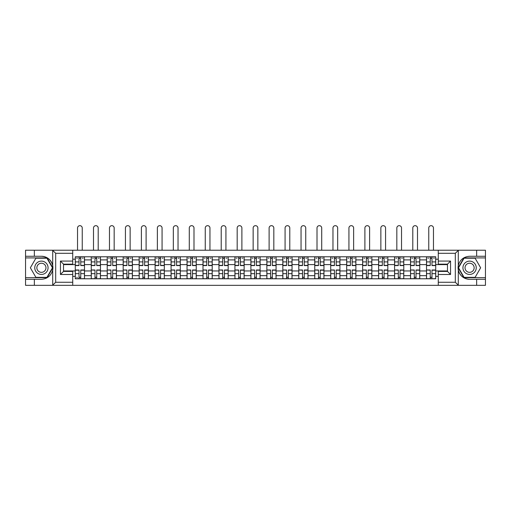 <?xml version="1.0" encoding="UTF-8"?>
<svg xmlns="http://www.w3.org/2000/svg" width="511" height="511" viewBox="0 0 511 511"><rect width="100%" height="100%" fill="white"/><g stroke="black" fill="none" stroke-linecap="round" stroke-linejoin="round"><path stroke-width="0.77" d="M72.728 285.33L438.272 285.33L438.272 271.411L447.483 271.411L447.483 264.149L438.272 264.149L438.272 250.23L72.728 250.23L72.728 264.149L63.517 264.149L63.517 271.411L72.728 271.411L72.728 285.33L52.524 285.33L55.686 282.264L72.728 282.264M52.524 285.33L25.55 285.33L25.55 279.293L34.352 279.293L34.352 285.33L56.044 285.33M438.272 250.23L485.45 250.23L485.45 256.267L476.648 256.267L476.648 250.23L454.956 250.23M91.252 278.782L91.252 259.901L84.494 259.901L84.494 278.782M84.494 259.901L84.494 256.778M91.252 259.901L91.252 256.778M100.463 256.778L100.463 278.782M107.214 278.782L107.214 256.778M116.425 256.778L116.425 278.782M123.177 278.782L123.177 256.778M132.387 256.778L132.387 278.782M139.145 278.782L139.145 256.778M148.356 256.778L148.356 278.782M155.108 278.782L155.108 256.778M164.318 256.778L164.318 278.782M171.07 278.782L171.07 256.778M180.281 256.778L180.281 278.782M187.039 278.782L187.039 256.778M196.25 256.778L196.25 278.782M203.001 278.782L203.001 256.778M212.212 256.778L212.212 278.782M218.964 278.782L218.964 256.778M228.174 256.778L228.174 278.782M234.932 278.782L234.932 256.778M244.143 256.778L244.143 278.782M250.895 278.782L250.895 256.778M260.105 256.778L260.105 278.782M266.857 278.782L266.857 256.778M276.068 256.778L276.068 278.782M282.826 278.782L282.826 256.778M292.036 256.778L292.036 278.782M298.788 278.782L298.788 256.778M307.999 256.778L307.999 278.782M314.75 278.782L314.75 256.778M323.961 256.778L323.961 278.782M330.719 278.782L330.719 256.778M339.93 256.778L339.93 278.782M346.682 278.782L346.682 256.778M355.892 256.778L355.892 278.782M362.644 278.782L362.644 256.778M371.855 256.778L371.855 278.782M378.613 278.782L378.613 256.778M387.823 256.778L387.823 278.782M394.575 278.782L394.575 256.778M403.786 256.778L403.786 278.782M410.537 278.782L410.537 256.778M419.748 256.778L419.748 278.782M426.506 278.782L426.506 256.778M426.506 270.951L419.748 270.951M410.537 270.951L403.786 270.951M394.575 270.951L387.823 270.951M378.613 270.951L371.855 270.951M362.644 270.951L355.892 270.951M346.682 270.951L339.93 270.951M330.719 270.951L323.961 270.951M314.75 270.951L307.999 270.951M298.788 270.951L292.036 270.951M282.826 270.951L276.068 270.951M266.857 270.951L260.105 270.951M250.895 270.951L244.143 270.951M234.932 270.951L228.174 270.951M218.964 270.951L212.212 270.951M203.001 270.951L196.25 270.951M187.039 270.951L180.281 270.951M171.07 270.951L164.318 270.951M155.108 270.951L148.356 270.951M139.145 270.951L132.387 270.951M123.177 270.951L116.425 270.951M107.214 270.951L100.463 270.951M91.252 270.951L84.494 270.951M426.506 264.609L419.748 264.609M410.537 264.609L403.786 264.609M394.575 264.609L387.823 264.609M378.613 264.609L371.855 264.609M362.644 264.609L355.892 264.609M346.682 264.609L339.93 264.609M330.719 264.609L323.961 264.609M314.75 264.609L307.999 264.609M298.788 264.609L292.036 264.609M282.826 264.609L276.068 264.609M266.857 264.609L260.105 264.609M250.895 264.609L244.143 264.609M234.932 264.609L228.174 264.609M218.964 264.609L212.212 264.609M203.001 264.609L196.25 264.609M187.039 264.609L180.281 264.609M171.07 264.609L164.318 264.609M155.108 264.609L148.356 264.609M139.145 264.609L132.387 264.609M123.177 264.609L116.425 264.609M107.214 264.609L100.463 264.609M91.252 264.609L84.494 264.609M63.517 270.951L75.283 270.951L75.283 264.609L63.517 264.609M72.728 259.186L75.283 259.186L75.283 264.609M447.483 264.609L435.717 264.609L435.717 256.778L75.283 256.778L75.283 259.186M435.717 259.186L438.272 259.186M438.272 276.374L435.717 276.374L435.717 270.951L447.483 270.951M75.283 270.951L75.283 278.782L435.717 278.782L435.717 276.374M75.283 276.374L72.728 276.374M435.717 264.609L435.717 270.951M80.764 277.249L79.02 277.249M79.02 258.317L80.764 258.317M96.726 277.249L94.982 277.249M94.982 258.317L96.726 258.317M112.688 277.249L110.951 277.249M110.951 258.317L112.688 258.317M128.657 277.249L126.913 277.249M126.913 258.317L128.657 258.317M144.619 277.249L142.876 277.249M142.876 258.317L144.619 258.317M160.582 277.249L158.844 277.249M158.844 258.317L160.582 258.317M176.55 277.249L174.807 277.249M174.807 258.317L176.55 258.317M192.513 277.249L190.769 277.249M190.769 258.317L192.513 258.317M208.475 277.249L206.738 277.249M206.738 258.317L208.475 258.317M224.444 277.249L222.7 277.249M222.7 258.317L224.444 258.317M240.406 277.249L238.663 277.249M238.663 258.317L240.406 258.317M256.369 277.249L254.631 277.249M254.631 258.317L256.369 258.317M272.337 277.249L270.594 277.249M270.594 258.317L272.337 258.317M288.3 277.249L286.556 277.249M286.556 258.317L288.3 258.317M304.262 277.249L302.525 277.249M302.525 258.317L304.262 258.317M320.231 277.249L318.487 277.249M318.487 258.317L320.231 258.317M336.193 277.249L334.45 277.249M334.45 258.317L336.193 258.317M352.156 277.249L350.418 277.249M350.418 258.317L352.156 258.317M368.124 277.249L366.381 277.249M366.381 258.317L368.124 258.317M384.087 277.249L382.343 277.249M382.343 258.317L384.087 258.317M400.049 277.249L398.312 277.249M398.312 258.317L400.049 258.317M416.018 277.249L414.274 277.249M414.274 258.317L416.018 258.317M431.98 277.249L430.236 277.249M430.236 258.317L431.98 258.317M82.245 250.23L82.245 228.021A2.351 2.351 89.8 0 0 79.888 225.67A2.351 2.351 89.8 0 0 77.538 228.021L77.538 250.23M80.764 265.579L80.764 256.88L84.443 256.88L84.443 265.579L80.764 265.579M79.02 258.215L80.764 258.215M76.669 258.215L77.385 258.215M82.399 258.215L83.114 258.215M79.02 256.88L75.334 256.88L75.334 265.579L79.02 265.579L79.02 256.88L80.764 256.88M79.02 269.98L79.02 278.68L75.334 278.68L75.334 269.98L79.02 269.98M80.764 277.352L79.02 277.352M77.385 277.352L76.669 277.352M82.399 278.68L84.443 278.68L84.443 269.98L80.764 269.98L80.764 278.68L77.538 278.68M84.443 278.68L82.245 278.68M98.208 250.23L98.208 228.021A2.351 2.351 78.8 0 0 95.857 225.67A2.351 2.351 78.8 0 0 93.5 228.021L93.5 250.23M96.726 265.579L96.726 256.88L100.412 256.88L100.412 265.579L96.726 265.579M94.982 258.215L96.726 258.215M92.632 258.215L93.347 258.215M98.361 258.215L99.077 258.215M94.982 256.88L91.303 256.88L91.303 265.579L94.982 265.579L94.982 256.88L96.726 256.88M114.17 250.23L114.17 228.021A2.351 2.351 78.8 0 0 111.82 225.67A2.351 2.351 78.8 0 0 109.469 228.021L109.469 250.23M112.688 265.579L112.688 256.88L116.374 256.88L116.374 265.579L112.688 265.579M110.951 258.215L112.688 258.215M108.594 258.215L109.309 258.215M114.33 258.215L115.045 258.215M110.951 256.88L107.265 256.88L107.265 265.579L110.951 265.579L110.951 256.88L112.688 256.88M34.352 279.293L41.41 279.293C47.357 278.846 51.119 275.755 52.71 270.006L52.71 265.554C51.119 259.805 47.357 256.714 41.41 256.267L25.55 256.267L25.55 277.658L47.114 277.658L52.818 267.783L47.114 257.908L25.55 257.908M72.728 253.303L55.686 253.303L52.524 250.23L25.55 250.23L25.55 256.267M25.55 279.293L25.55 277.658M34.352 250.23L34.352 256.267M52.524 250.23L72.728 250.23M41.41 256.267A11.51 11.51 0 0 1 52.71 270.006L52.71 285.24M63.517 264.149L60.445 261.076L72.728 261.076M72.728 274.484L60.445 274.484L63.517 271.411M458.476 250.23L455.314 253.303L438.272 253.303M476.648 256.267L469.59 256.267C463.643 256.714 459.881 259.805 458.29 265.554L458.29 270.006C459.881 275.755 463.643 278.846 469.59 279.293L485.45 279.293L485.45 257.908L463.886 257.908L458.182 267.783L463.886 277.658L485.45 277.658M438.272 282.264L455.314 282.264L458.476 285.33L485.45 285.33L485.45 279.293M485.45 256.267L485.45 257.908M476.648 285.33L476.648 279.293M458.476 285.33L438.272 285.33M469.59 279.293A11.51 11.51 0 0 1 458.29 265.554L458.29 250.32M447.483 271.411L450.555 274.484L438.272 274.484M438.272 261.076L450.555 261.076L447.483 264.149M34.761 267.783A6.649 6.649 0 0 0 41.41 274.433A6.649 6.649 0 0 0 48.066 267.783A6.649 6.649 0 0 0 41.41 261.127A6.649 6.649 0 0 0 34.761 267.783M36.856 267.783A4.554 4.554 0 0 0 41.41 272.337A4.554 4.554 0 0 0 45.964 267.783A4.554 4.554 0 0 0 41.41 263.229A4.554 4.554 0 0 0 36.856 267.783M46.935 258.215L52.461 267.783L46.935 277.352L35.885 277.352L30.366 267.783L35.885 258.215L46.935 258.215M462.934 267.783A6.649 6.649 0 0 0 469.59 274.433A6.649 6.649 0 0 0 476.239 267.783A6.649 6.649 0 0 0 469.59 261.127A6.649 6.649 0 0 0 462.934 267.783M465.036 267.783A4.554 4.554 0 0 0 469.59 272.337A4.554 4.554 0 0 0 474.144 267.783A4.554 4.554 0 0 0 469.59 263.229A4.554 4.554 0 0 0 465.036 267.783M475.115 258.215L480.634 267.783L475.115 277.352L464.065 277.352L458.539 267.783L464.065 258.215L475.115 258.215M94.982 270.198L91.303 269.98L94.982 269.98L94.982 278.68L91.303 278.68L93.347 278.68M91.303 270.198L91.303 278.68M96.726 277.352L94.982 277.352M98.361 278.68L100.412 278.68L100.412 269.98L96.726 269.98L96.726 278.68L93.5 278.68M100.412 278.68L98.208 278.68M110.951 270.198L107.265 269.98L110.951 269.98L110.951 278.68L107.265 278.68L109.309 278.68M107.265 270.198L107.265 278.68M112.688 277.352L110.951 277.352M114.33 278.68L116.374 278.68L116.374 269.98L112.688 269.98L112.688 278.68L109.469 278.68M116.374 278.68L114.17 278.68M130.139 250.23L130.139 228.021A2.351 2.351 78.8 0 0 127.782 225.67A2.351 2.351 78.8 0 0 125.431 228.021L125.431 250.23M128.657 265.579L128.657 256.88L132.336 256.88L132.336 265.579L128.657 265.579M126.913 258.215L128.657 258.215M124.563 258.215L125.278 258.215M130.292 258.215L131.008 258.215M126.913 256.88L123.228 256.88L123.228 265.579L126.913 265.579L126.913 256.88L128.657 256.88M146.101 250.23L146.101 228.021A2.351 2.351 78.8 0 0 143.751 225.67A2.351 2.351 78.8 0 0 141.394 228.021L141.394 250.23M144.619 265.579L144.619 256.88L148.305 256.88L148.305 265.579L144.619 265.579M142.876 258.215L144.619 258.215M140.525 258.215L141.24 258.215M146.255 258.215L146.97 258.215M142.876 256.88L139.196 256.88L139.196 265.579L142.876 265.579L142.876 256.88L144.619 256.88M162.064 250.23L162.064 228.021A2.351 2.351 78.8 0 0 159.713 225.67A2.351 2.351 78.8 0 0 157.362 228.021L157.362 250.23M160.582 265.579L160.582 256.88L164.267 256.88L164.267 265.579L160.582 265.579M158.844 258.215L160.582 258.215M156.487 258.215L157.203 258.215M162.223 258.215L162.939 258.215M158.844 256.88L155.159 256.88L155.159 265.579L158.844 265.579L158.844 256.88L160.582 256.88M126.913 270.198L123.228 269.98L126.913 269.98L126.913 278.68L123.228 278.68L125.278 278.68M123.228 270.198L123.228 278.68M128.657 277.352L126.913 277.352M130.292 278.68L132.336 278.68L132.336 269.98L128.657 269.98L128.657 278.68L125.431 278.68M132.336 278.68L130.139 278.68M142.876 270.198L139.196 269.98L142.876 269.98L142.876 278.68L139.196 278.68L141.24 278.68M139.196 270.198L139.196 278.68M144.619 277.352L142.876 277.352M146.255 278.68L148.305 278.68L148.305 269.98L144.619 269.98L144.619 278.68L141.394 278.68M148.305 278.68L146.101 278.68M158.844 270.198L155.159 269.98L158.844 269.98L158.844 278.68L155.159 278.68L157.203 278.68M155.159 270.198L155.159 278.68M160.582 277.352L158.844 277.352M162.223 278.68L164.267 278.68L164.267 269.98L160.582 269.98L160.582 278.68L157.362 278.68M164.267 278.68L162.064 278.68M178.032 250.23L178.032 228.021A2.351 2.351 78.8 0 0 175.675 225.67A2.351 2.351 78.8 0 0 173.325 228.021L173.325 250.23M176.55 265.579L176.55 256.88L180.23 256.88L180.23 265.579L176.55 265.579M174.807 258.215L176.55 258.215M172.456 258.215L173.172 258.215M178.186 258.215L178.901 258.215M174.807 256.88L171.121 256.88L171.121 265.579L174.807 265.579L174.807 256.88L176.55 256.88M174.807 270.198L171.121 269.98L174.807 269.98L174.807 278.68L171.121 278.68L173.172 278.68M171.121 270.198L171.121 278.68M176.55 277.352L174.807 277.352M178.186 278.68L180.23 278.68L180.23 269.98L176.55 269.98L176.55 278.68L173.325 278.68M180.23 278.68L178.032 278.68M193.995 250.23L193.995 228.021A2.351 2.351 78.8 0 0 191.644 225.67A2.351 2.351 78.8 0 0 189.287 228.021L189.287 250.23M192.513 265.579L192.513 256.88L196.198 256.88L196.198 265.579L192.513 265.579M190.769 258.215L192.513 258.215M188.418 258.215L189.134 258.215M194.148 258.215L194.863 258.215M190.769 256.88L187.09 256.88L187.09 265.579L190.769 265.579L190.769 256.88L192.513 256.88M190.769 270.198L187.09 269.98L190.769 269.98L190.769 278.68L187.09 278.68L189.134 278.68M187.09 270.198L187.09 278.68M192.513 277.352L190.769 277.352M194.148 278.68L196.198 278.68L196.198 269.98L192.513 269.98L192.513 278.68L189.287 278.68M196.198 278.68L193.995 278.68M209.957 250.23L209.957 228.021A2.351 2.351 78.8 0 0 207.607 225.67A2.351 2.351 78.8 0 0 205.256 228.021L205.256 250.23M208.475 265.579L208.475 256.88L212.161 256.88L212.161 265.579L208.475 265.579M206.738 258.215L208.475 258.215M204.381 258.215L205.096 258.215M210.117 258.215L210.832 258.215M206.738 256.88L203.052 256.88L203.052 265.579L206.738 265.579L206.738 256.88L208.475 256.88M206.738 270.198L203.052 269.98L206.738 269.98L206.738 278.68L203.052 278.68L205.096 278.68M203.052 270.198L203.052 278.68M208.475 277.352L206.738 277.352M210.117 278.68L212.161 278.68L212.161 269.98L208.475 269.98L208.475 278.68L205.256 278.68M212.161 278.68L209.957 278.68M225.926 250.23L225.926 228.021A2.351 2.351 78.8 0 0 223.569 225.67A2.351 2.351 78.8 0 0 221.218 228.021L221.218 250.23M224.444 265.579L224.444 256.88L228.123 256.88L228.123 265.579L224.444 265.579M222.7 258.215L224.444 258.215M220.35 258.215L221.065 258.215M226.079 258.215L226.795 258.215M222.7 256.88L219.015 256.88L219.015 265.579L222.7 265.579L222.7 256.88L224.444 256.88M222.7 270.198L219.015 269.98L222.7 269.98L222.7 278.68L219.015 278.68L221.065 278.68M219.015 270.198L219.015 278.68M224.444 277.352L222.7 277.352M226.079 278.68L228.123 278.68L228.123 269.98L224.444 269.98L224.444 278.68L221.218 278.68M228.123 278.68L225.926 278.68M241.888 250.23L241.888 228.021A2.351 2.351 78.8 0 0 239.538 225.67A2.351 2.351 78.8 0 0 237.181 228.021L237.181 250.23M240.406 265.579L240.406 256.88L244.092 256.88L244.092 265.579L240.406 265.579M238.663 258.215L240.406 258.215M236.312 258.215L237.027 258.215M242.042 258.215L242.757 258.215M238.663 256.88L234.983 256.88L234.983 265.579L238.663 265.579L238.663 256.88L240.406 256.88M238.663 270.198L234.983 269.98L238.663 269.98L238.663 278.68L234.983 278.68L237.027 278.68M234.983 270.198L234.983 278.68M240.406 277.352L238.663 277.352M242.042 278.68L244.092 278.68L244.092 269.98L240.406 269.98L240.406 278.68L237.181 278.68M244.092 278.68L241.888 278.68M257.851 250.23L257.851 228.021A2.351 2.351 78.8 0 0 255.5 225.67A2.351 2.351 78.8 0 0 253.149 228.021L253.149 250.23M256.369 265.579L256.369 256.88L260.054 256.88L260.054 265.579L256.369 265.579M254.631 258.215L256.369 258.215M252.274 258.215L252.99 258.215M258.01 258.215L258.726 258.215M254.631 256.88L250.946 256.88L250.946 265.579L254.631 265.579L254.631 256.88L256.369 256.88M254.631 270.198L250.946 269.98L254.631 269.98L254.631 278.68L250.946 278.68L252.99 278.68M250.946 270.198L250.946 278.68M256.369 277.352L254.631 277.352M258.01 278.68L260.054 278.68L260.054 269.98L256.369 269.98L256.369 278.68L253.149 278.68M260.054 278.68L257.851 278.68M273.819 250.23L273.819 228.021A2.351 2.351 78.8 0 0 271.462 225.67A2.351 2.351 78.8 0 0 269.112 228.021L269.112 250.23M272.337 265.579L272.337 256.88L276.017 256.88L276.017 265.579L272.337 265.579M270.594 258.215L272.337 258.215M268.243 258.215L268.958 258.215M273.973 258.215L274.688 258.215M270.594 256.88L266.908 256.88L266.908 265.579L270.594 265.579L270.594 256.88L272.337 256.88M270.594 270.198L266.908 269.98L270.594 269.98L270.594 278.68L266.908 278.68L268.958 278.68M266.908 270.198L266.908 278.68M272.337 277.352L270.594 277.352M273.973 278.68L276.017 278.68L276.017 269.98L272.337 269.98L272.337 278.68L269.112 278.68M276.017 278.68L273.819 278.68M289.782 250.23L289.782 228.021A2.351 2.351 78.8 0 0 287.431 225.67A2.351 2.351 78.8 0 0 285.074 228.021L285.074 250.23M288.3 265.579L288.3 256.88L291.985 256.88L291.985 265.579L288.3 265.579M286.556 258.215L288.3 258.215M284.205 258.215L284.921 258.215M289.935 258.215L290.65 258.215M286.556 256.88L282.877 256.88L282.877 265.579L286.556 265.579L286.556 256.88L288.3 256.88M286.556 270.198L282.877 269.98L286.556 269.98L286.556 278.68L282.877 278.68L284.921 278.68M282.877 270.198L282.877 278.68M288.3 277.352L286.556 277.352M289.935 278.68L291.985 278.68L291.985 269.98L288.3 269.98L288.3 278.68L285.074 278.68M291.985 278.68L289.782 278.68M305.744 250.23L305.744 228.021A2.351 2.351 78.8 0 0 303.393 225.67A2.351 2.351 78.8 0 0 301.043 228.021L301.043 250.23M304.262 265.579L304.262 256.88L307.948 256.88L307.948 265.579L304.262 265.579M302.525 258.215L304.262 258.215M300.168 258.215L300.883 258.215M305.904 258.215L306.619 258.215M302.525 256.88L298.839 256.88L298.839 265.579L302.525 265.579L302.525 256.88L304.262 256.88M302.525 270.198L298.839 269.98L302.525 269.98L302.525 278.68L298.839 278.68L300.883 278.68M298.839 270.198L298.839 278.68M304.262 277.352L302.525 277.352M305.904 278.68L307.948 278.68L307.948 269.98L304.262 269.98L304.262 278.68L301.043 278.68M307.948 278.68L305.744 278.68M321.713 250.23L321.713 228.021A2.351 2.351 78.8 0 0 319.356 225.67A2.351 2.351 78.8 0 0 317.005 228.021L317.005 250.23M320.231 265.579L320.231 256.88L323.91 256.88L323.91 265.579L320.231 265.579M318.487 258.215L320.231 258.215M316.137 258.215L316.852 258.215M321.866 258.215L322.582 258.215M318.487 256.88L314.802 256.88L314.802 265.579L318.487 265.579L318.487 256.88L320.231 256.88M318.487 270.198L314.802 269.98L318.487 269.98L318.487 278.68L314.802 278.68L316.852 278.68M314.802 270.198L314.802 278.68M320.231 277.352L318.487 277.352M321.866 278.68L323.91 278.68L323.91 269.98L320.231 269.98L320.231 278.68L317.005 278.68M323.91 278.68L321.713 278.68M337.675 250.23L337.675 228.021A2.351 2.351 78.8 0 0 335.325 225.67A2.351 2.351 78.8 0 0 332.968 228.021L332.968 250.23M336.193 265.579L336.193 256.88L339.879 256.88L339.879 265.579L336.193 265.579M334.45 258.215L336.193 258.215M332.099 258.215L332.814 258.215M337.828 258.215L338.544 258.215M334.45 256.88L330.77 256.88L330.77 265.579L334.45 265.579L334.45 256.88L336.193 256.88M334.45 270.198L330.77 269.98L334.45 269.98L334.45 278.68L330.77 278.68L332.814 278.68M330.77 270.198L330.77 278.68M336.193 277.352L334.45 277.352M337.828 278.68L339.879 278.68L339.879 269.98L336.193 269.98L336.193 278.68L332.968 278.68M339.879 278.68L337.675 278.68M353.638 250.23L353.638 228.021A2.351 2.351 78.8 0 0 351.287 225.67A2.351 2.351 78.8 0 0 348.936 228.021L348.936 250.23M352.156 265.579L352.156 256.88L355.841 256.88L355.841 265.579L352.156 265.579M350.418 258.215L352.156 258.215M348.061 258.215L348.777 258.215M353.797 258.215L354.513 258.215M350.418 256.88L346.733 256.88L346.733 265.579L350.418 265.579L350.418 256.88L352.156 256.88M350.418 270.198L346.733 269.98L350.418 269.98L350.418 278.68L346.733 278.68L348.777 278.68M346.733 270.198L346.733 278.68M352.156 277.352L350.418 277.352M353.797 278.68L355.841 278.68L355.841 269.98L352.156 269.98L352.156 278.68L348.936 278.68M355.841 278.68L353.638 278.68M369.606 250.23L369.606 228.021A2.351 2.351 78.8 0 0 367.249 225.67A2.351 2.351 78.8 0 0 364.899 228.021L364.899 250.23M368.124 265.579L368.124 256.88L371.804 256.88L371.804 265.579L368.124 265.579M366.381 258.215L368.124 258.215M364.03 258.215L364.745 258.215M369.76 258.215L370.475 258.215M366.381 256.88L362.695 256.88L362.695 265.579L366.381 265.579L366.381 256.88L368.124 256.88M366.381 270.198L362.695 269.98L366.381 269.98L366.381 278.68L362.695 278.68L364.745 278.68M362.695 270.198L362.695 278.68M368.124 277.352L366.381 277.352M369.76 278.68L371.804 278.68L371.804 269.98L368.124 269.98L368.124 278.68L364.899 278.68M371.804 278.68L369.606 278.68M385.569 250.23L385.569 228.021A2.351 2.351 78.8 0 0 383.218 225.67A2.351 2.351 78.8 0 0 380.861 228.021L380.861 250.23M384.087 265.579L384.087 256.88L387.772 256.88L387.772 265.579L384.087 265.579M382.343 258.215L384.087 258.215M379.992 258.215L380.708 258.215M385.722 258.215L386.437 258.215M382.343 256.88L378.664 256.88L378.664 265.579L382.343 265.579L382.343 256.88L384.087 256.88M382.343 270.198L378.664 269.98L382.343 269.98L382.343 278.68L378.664 278.68L380.708 278.68M378.664 270.198L378.664 278.68M384.087 277.352L382.343 277.352M385.722 278.68L387.772 278.68L387.772 269.98L384.087 269.98L384.087 278.68L380.861 278.68M387.772 278.68L385.569 278.68M401.531 250.23L401.531 228.021A2.351 2.351 78.8 0 0 399.18 225.67A2.351 2.351 78.8 0 0 396.83 228.021L396.83 250.23M400.049 265.579L400.049 256.88L403.735 256.88L403.735 265.579L400.049 265.579M398.312 258.215L400.049 258.215M395.955 258.215L396.67 258.215M401.691 258.215L402.406 258.215M398.312 256.88L394.626 256.88L394.626 265.579L398.312 265.579L398.312 256.88L400.049 256.88M398.312 270.198L394.626 269.98L398.312 269.98L398.312 278.68L394.626 278.68L396.67 278.68M394.626 270.198L394.626 278.68M400.049 277.352L398.312 277.352M401.691 278.68L403.735 278.68L403.735 269.98L400.049 269.98L400.049 278.68L396.83 278.68M403.735 278.68L401.531 278.68M417.5 250.23L417.5 228.021A2.351 2.351 78.8 0 0 415.143 225.67A2.351 2.351 78.8 0 0 412.792 228.021L412.792 250.23M416.018 265.579L416.018 256.88L419.697 256.88L419.697 265.579L416.018 265.579M414.274 258.215L416.018 258.215M411.923 258.215L412.639 258.215M417.653 258.215L418.368 258.215M414.274 256.88L410.589 256.88L410.589 265.579L414.274 265.579L414.274 256.88L416.018 256.88M414.274 270.198L410.589 269.98L414.274 269.98L414.274 278.68L410.589 278.68L412.639 278.68M410.589 270.198L410.589 278.68M416.018 277.352L414.274 277.352M417.653 278.68L419.697 278.68L419.697 269.98L416.018 269.98L416.018 278.68L412.792 278.68M419.697 278.68L417.5 278.68M433.462 250.23L433.462 228.021A2.351 2.351 78.8 0 0 431.112 225.67A2.351 2.351 78.8 0 0 428.755 228.021L428.755 250.23M431.98 265.579L431.98 256.88L435.666 256.88L435.666 265.579L431.98 265.579M430.236 258.215L431.98 258.215M427.886 258.215L428.601 258.215M433.615 258.215L434.331 258.215M430.236 256.88L426.557 256.88L426.557 265.579L430.236 265.579L430.236 256.88L431.98 256.88M430.236 270.198L426.557 269.98L430.236 269.98L430.236 278.68L426.557 278.68L428.601 278.68M426.557 270.198L426.557 278.68M431.98 277.352L430.236 277.352M433.615 278.68L435.666 278.68L435.666 269.98L431.98 269.98L431.98 278.68L428.755 278.68M435.666 278.68L433.462 278.68M410.537 259.901L403.786 259.901M394.575 259.901L387.823 259.901M378.613 259.901L371.855 259.901M362.644 259.901L355.892 259.901M346.682 259.901L339.93 259.901M330.719 259.901L323.961 259.901M314.75 259.901L307.999 259.901M298.788 259.901L292.036 259.901M282.826 259.901L276.068 259.901M266.857 259.901L260.105 259.901M250.895 259.901L244.143 259.901M234.932 259.901L228.174 259.901M218.964 259.901L212.212 259.901M203.001 259.901L196.25 259.901M187.039 259.901L180.281 259.901M171.07 259.901L164.318 259.901M155.108 259.901L148.356 259.901M139.145 259.901L132.387 259.901M123.177 259.901L116.425 259.901M107.214 259.901L100.463 259.901M426.506 259.901L419.748 259.901M410.537 275.659L403.786 275.659M394.575 275.659L387.823 275.659M378.613 275.659L371.855 275.659M362.644 275.659L355.892 275.659M346.682 275.659L339.93 275.659M330.719 275.659L323.961 275.659M314.75 275.659L307.999 275.659M298.788 275.659L292.036 275.659M282.826 275.659L276.068 275.659M266.857 275.659L260.105 275.659M250.895 275.659L244.143 275.659M234.932 275.659L228.174 275.659M218.964 275.659L212.212 275.659M203.001 275.659L196.25 275.659M187.039 275.659L180.281 275.659M171.07 275.659L164.318 275.659M155.108 275.659L148.356 275.659M139.145 275.659L132.387 275.659M123.177 275.659L116.425 275.659M107.214 275.659L100.463 275.659M91.252 275.659L84.494 275.659M426.506 275.659L419.748 275.659M80.764 265.362L84.443 265.362M80.764 261.907L84.443 261.907M75.334 265.362L79.02 265.362M75.334 261.907L79.02 261.907M79.02 270.198L75.334 270.198M79.02 273.653L75.334 273.653M84.443 270.198L80.764 270.198M84.443 273.653L80.764 273.653M96.726 265.362L100.412 265.362M96.726 261.907L100.412 261.907M91.303 265.362L94.982 265.362M91.303 261.907L94.982 261.907M112.688 265.362L116.374 265.362M112.688 261.907L116.374 261.907M107.265 265.362L110.951 265.362M107.265 261.907L110.951 261.907M52.71 265.554L52.71 250.32M55.686 253.303L55.686 282.264M60.445 274.484L60.445 261.076M458.29 270.006L458.29 285.24M455.314 282.264L455.314 253.303M450.555 261.076L450.555 274.484M94.982 273.653L91.303 273.653M100.412 270.198L96.726 270.198M100.412 273.653L96.726 273.653M110.951 273.653L107.265 273.653M116.374 270.198L112.688 270.198M116.374 273.653L112.688 273.653M128.657 265.362L132.336 265.362M128.657 261.907L132.336 261.907M123.228 265.362L126.913 265.362M123.228 261.907L126.913 261.907M144.619 265.362L148.305 265.362M144.619 261.907L148.305 261.907M139.196 265.362L142.876 265.362M139.196 261.907L142.876 261.907M160.582 265.362L164.267 265.362M160.582 261.907L164.267 261.907M155.159 265.362L158.844 265.362M155.159 261.907L158.844 261.907M126.913 273.653L123.228 273.653M132.336 270.198L128.657 270.198M132.336 273.653L128.657 273.653M142.876 273.653L139.196 273.653M148.305 270.198L144.619 270.198M148.305 273.653L144.619 273.653M158.844 273.653L155.159 273.653M164.267 270.198L160.582 270.198M164.267 273.653L160.582 273.653M176.55 265.362L180.23 265.362M176.55 261.907L180.23 261.907M171.121 265.362L174.807 265.362M171.121 261.907L174.807 261.907M174.807 273.653L171.121 273.653M180.23 270.198L176.55 270.198M180.23 273.653L176.55 273.653M192.513 265.362L196.198 265.362M192.513 261.907L196.198 261.907M187.09 265.362L190.769 265.362M187.09 261.907L190.769 261.907M190.769 273.653L187.09 273.653M196.198 270.198L192.513 270.198M196.198 273.653L192.513 273.653M208.475 265.362L212.161 265.362M208.475 261.907L212.161 261.907M203.052 265.362L206.738 265.362M203.052 261.907L206.738 261.907M206.738 273.653L203.052 273.653M212.161 270.198L208.475 270.198M212.161 273.653L208.475 273.653M224.444 265.362L228.123 265.362M224.444 261.907L228.123 261.907M219.015 265.362L222.7 265.362M219.015 261.907L222.7 261.907M222.7 273.653L219.015 273.653M228.123 270.198L224.444 270.198M228.123 273.653L224.444 273.653M240.406 265.362L244.092 265.362M240.406 261.907L244.092 261.907M234.983 265.362L238.663 265.362M234.983 261.907L238.663 261.907M238.663 273.653L234.983 273.653M244.092 270.198L240.406 270.198M244.092 273.653L240.406 273.653M256.369 265.362L260.054 265.362M256.369 261.907L260.054 261.907M250.946 265.362L254.631 265.362M250.946 261.907L254.631 261.907M254.631 273.653L250.946 273.653M260.054 270.198L256.369 270.198M260.054 273.653L256.369 273.653M272.337 265.362L276.017 265.362M272.337 261.907L276.017 261.907M266.908 265.362L270.594 265.362M266.908 261.907L270.594 261.907M270.594 273.653L266.908 273.653M276.017 270.198L272.337 270.198M276.017 273.653L272.337 273.653M288.3 265.362L291.985 265.362M288.3 261.907L291.985 261.907M282.877 265.362L286.556 265.362M282.877 261.907L286.556 261.907M286.556 273.653L282.877 273.653M291.985 270.198L288.3 270.198M291.985 273.653L288.3 273.653M304.262 265.362L307.948 265.362M304.262 261.907L307.948 261.907M298.839 265.362L302.525 265.362M298.839 261.907L302.525 261.907M302.525 273.653L298.839 273.653M307.948 270.198L304.262 270.198M307.948 273.653L304.262 273.653M320.231 265.362L323.91 265.362M320.231 261.907L323.91 261.907M314.802 265.362L318.487 265.362M314.802 261.907L318.487 261.907M318.487 273.653L314.802 273.653M323.91 270.198L320.231 270.198M323.91 273.653L320.231 273.653M336.193 265.362L339.879 265.362M336.193 261.907L339.879 261.907M330.77 265.362L334.45 265.362M330.77 261.907L334.45 261.907M334.45 273.653L330.77 273.653M339.879 270.198L336.193 270.198M339.879 273.653L336.193 273.653M352.156 265.362L355.841 265.362M352.156 261.907L355.841 261.907M346.733 265.362L350.418 265.362M346.733 261.907L350.418 261.907M350.418 273.653L346.733 273.653M355.841 270.198L352.156 270.198M355.841 273.653L352.156 273.653M368.124 265.362L371.804 265.362M368.124 261.907L371.804 261.907M362.695 265.362L366.381 265.362M362.695 261.907L366.381 261.907M366.381 273.653L362.695 273.653M371.804 270.198L368.124 270.198M371.804 273.653L368.124 273.653M384.087 265.362L387.772 265.362M384.087 261.907L387.772 261.907M378.664 265.362L382.343 265.362M378.664 261.907L382.343 261.907M382.343 273.653L378.664 273.653M387.772 270.198L384.087 270.198M387.772 273.653L384.087 273.653M400.049 265.362L403.735 265.362M400.049 261.907L403.735 261.907M394.626 265.362L398.312 265.362M394.626 261.907L398.312 261.907M398.312 273.653L394.626 273.653M403.735 270.198L400.049 270.198M403.735 273.653L400.049 273.653M416.018 265.362L419.697 265.362M416.018 261.907L419.697 261.907M410.589 265.362L414.274 265.362M410.589 261.907L414.274 261.907M414.274 273.653L410.589 273.653M419.697 270.198L416.018 270.198M419.697 273.653L416.018 273.653M431.98 265.362L435.666 265.362M431.98 261.907L435.666 261.907M426.557 265.362L430.236 265.362M426.557 261.907L430.236 261.907M430.236 273.653L426.557 273.653M435.666 270.198L431.98 270.198M435.666 273.653L431.98 273.653"/></g></svg>
